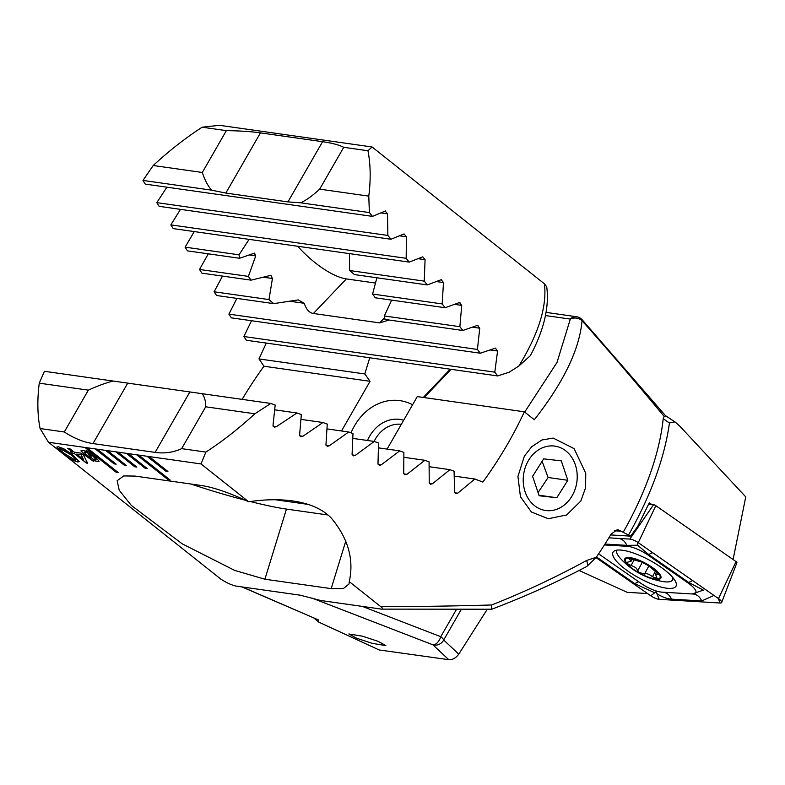 <?xml version="1.0" encoding="UTF-8"?>
<svg xmlns="http://www.w3.org/2000/svg" width="785" height="785" viewBox="0 0 785 785"><rect width="100%" height="100%" fill="white"/><g stroke="black" fill="none" stroke-linecap="round" stroke-linejoin="round"><path stroke-width="1.18" d="M356.753 638.274L348.874 633.976L362.366 636.174L378.007 641.296L385.886 645.594L372.404 643.396L356.753 638.274M351.023 432.839A55.755 46.079 -81.9 0 1 412.576 404.766M372.463 216.385L145.274 184.112L142.988 180.413L153.212 165.507A232.301 117.662 128.4 0 1 202.157 127.199L219.555 125.315L302.549 137.1L372.08 146.981L367.949 150.749A232.301 117.662 128.4 0 1 368.783 196.122L369.372 212.568L372.463 216.385L385.602 210.92M385.15 210.979L387.525 213.844L387.878 235.451L390.94 239.258L404.069 233.92L406.414 236.785L406.169 258.304L409.201 262.102L422.752 256.832L425.068 259.688L424.263 281.128L427.256 284.926L441.209 279.705L443.496 282.561L442.161 303.923L445.124 307.72L459.451 302.549L461.717 305.394L459.882 326.688L462.816 330.485L477.496 325.363L479.743 328.209L477.427 349.433L480.332 353.221L495.355 348.157L497.582 351.003L494.795 372.159L497.67 375.936L509.161 372.218L518.856 366.026L530.366 355.654C543.936 330.122 549.392 307.161 546.723 286.77L544.427 283.817L372.08 146.981M242.349 586.984L318.533 619.973L318.838 622.152L379.175 649.96L448.755 659.685C452.641 659.891 455.977 658.036 458.774 654.14L487.259 609.288M242.123 399.379A232.301 117.662 128.4 0 1 263.966 366.232L258.991 358.922L266.301 343.074M497.67 375.936L246.372 340.248L243.87 336.52L251.524 320.722M480.332 353.221L231.389 317.866L228.906 314.137L236.923 298.398M389.125 320.015L379.675 322.9L313.401 313.48C309.31 312.862 306.258 309.467 304.246 303.285L298.28 299.909L273.72 303.628L216.572 295.503L214.119 291.784L222.508 276.094M273.72 303.628A52.036 19.154 43.6 0 1 268.98 299.576L272.434 278.518L271.227 275.859L269.775 275.604L251.072 280.157L201.931 273.17L199.508 269.461L208.29 253.82M251.072 280.157A52.036 19.154 43.6 0 1 248.394 276.399L255.733 255.89L254.389 253.172L239.602 258.275L187.478 250.866L185.083 247.157L194.268 231.575M409.201 262.102L173.2 228.592L170.845 224.883L180.462 209.369M390.94 239.258L159.139 206.337L156.814 202.638L166.881 187.183M448.755 659.685L432.869 644.809A9.292 9.027 -46.9 0 0 443.682 640.02L458.774 654.14M341.504 430.965L370.059 381.304L364.789 373.945L369.755 357.774M153.212 165.507L202.324 172.474C204.846 180.177 207.966 186.074 211.685 190.176L225.825 193.071L287.958 201.902L300.675 202.815L369.372 212.568M142.988 180.413L211.685 190.176M202.157 127.199L226.374 130.644L202.324 172.474M263.966 366.232L370.059 381.304M258.991 358.922L364.789 373.945M518.856 366.026C538.588 333.831 547.106 306.425 544.427 283.817M441.209 279.705L441.7 279.646M459.451 302.549L459.961 302.5M477.496 325.363L478.016 325.314M495.355 348.157L495.885 348.108M254.909 253.123L254.389 253.172M239.602 258.275A52.036 19.154 43.6 0 1 239.032 254.821L249.1 239.366M375.564 283.071L346.352 278.92A52.036 19.154 43.6 0 1 297.741 246.274M349.472 253.624L349.61 270.521A52.036 19.154 43.6 0 1 354.418 274.583L427.256 284.926M376.878 277.772L372.571 294.041A52.036 19.154 43.6 0 1 375.279 297.8L445.124 307.72M391.695 300.125L384.307 315.962A52.036 19.154 43.6 0 1 384.954 319.426L462.816 330.485M318.838 622.152L314 618.158M241.917 586.925L318.533 619.973M228.906 314.137L477.427 349.433M214.119 291.784L268.98 299.576M384.307 315.962L459.882 326.688M199.508 269.461L248.394 276.399M372.571 294.041L442.161 303.923M185.083 247.157L239.032 254.821M349.61 270.521L424.263 281.128M243.87 336.52L494.795 372.159M170.845 224.883L406.169 258.304M156.814 202.638L387.878 235.451M300.675 202.815C306.493 200.067 312.832 195.514 319.672 189.146L368.783 196.122M319.672 189.146L343.732 147.305L367.949 150.749M343.732 147.305C338.943 144.891 331.888 143.017 322.576 141.692L260.443 132.871C251.121 131.546 239.759 130.801 226.374 130.644M580.821 501.056L566.603 514.97L548.273 518.728L531.406 511.987L520.455 496.777L517.933 476.456L524.351 456.222L531.671 446.753L541.954 439.973L553.199 438.089L574.12 448.637L585.747 473.296L585.6 487.691L580.821 501.056M733.092 559.528L745.75 496.885L679.486 425.813L675.012 421.908L669.448 422.968L663.207 418.739L664.139 416.403C635.507 381.912 608.139 350.012 582.038 320.712C579.516 349.354 563.61 382.354 534.33 419.73L524.331 411.801A232.301 117.662 128.4 0 1 508.042 443.27A232.301 117.662 128.4 0 1 482.883 482.068L474.807 479.017L457.753 493.196L455.673 493.637L454.603 492.195L454.083 471.226L449.933 469.665L432.427 483.776L430.298 484.208L429.248 482.598L429.071 461.845L424.891 460.285L406.924 474.326L404.736 474.748L403.725 473.335L403.882 452.445L399.673 450.875L381.225 464.857L379.4 465.368L378.007 463.856L378.527 443.015L374.288 441.445L355.33 455.359L353.466 455.859L352.082 454.358L352.985 433.565L348.717 431.986L329.229 445.821L327.325 446.322L325.952 444.83L327.257 424.086L322.949 422.507L302.912 436.264L300.969 436.754L299.595 435.263L301.322 414.578L296.985 412.988L276.349 426.667L274.367 427.158L273.013 425.46L275.182 405.04L270.805 403.451L254.821 413.783A232.301 117.662 128.4 0 1 205.876 452.082L201.029 463.935L248.698 501.782C229.505 492.794 213.687 487.357 201.254 485.483L134.981 476.073L123.785 475.926L117.161 480.685L119.212 490.213L131.321 505.422L182.189 543.828L234.715 570.42L264.898 579.222L331.172 588.632L343.379 588.554L348.991 584.02L349.276 581.636L380.715 606.609C383.011 608.463 383.257 609.307 381.441 609.121L320.525 600.466L300.361 595.216L235.873 586.061C231.31 584.992 226.306 582.676 220.84 579.104L48.503 442.269L40.084 428.541A232.301 117.662 128.4 0 1 39.25 383.168L44.431 371.295L113.128 381.049C106.044 382.795 97.791 385.827 88.362 390.145L39.25 383.168M380.715 606.609C415.088 606.648 452.091 606.108 491.724 604.97C524.557 591.949 556.192 577.122 586.621 560.47L596.227 557.301A232.301 117.662 -51.6 0 0 611.122 534.085L617.079 529.846L618.266 529.806L630.718 536.145L610.612 534.928M663.207 418.739A232.301 117.662 128.4 0 1 623.202 532.24M147.03 456.262L165.851 471.206L167.921 471.5L149.101 456.556L136.668 454.79L168.039 479.704L170.119 479.998L138.739 455.084M136.668 454.79L126.316 453.318L145.137 468.272L147.207 468.566L128.387 453.612M126.316 453.318L115.964 451.856L134.785 466.8L136.855 467.095L118.035 452.15M115.964 451.856L105.602 450.384L124.432 465.328L126.503 465.623L107.673 450.678M105.602 450.384L95.25 448.912L114.07 463.856L116.141 464.151L97.32 449.206M95.25 448.912L84.898 447.44L116.268 472.344L118.339 472.639L86.968 447.735M84.898 447.44L48.503 442.269M586.621 560.47A9.292 3.012 62.2 0 1 586.915 566.368L586.179 566.79C556.388 582.45 524.92 596.6 491.744 609.229L381.441 609.121M201.029 463.935L149.101 456.556M72.279 451.905L67.696 448.264L69.679 448.549L74.271 452.189L81.041 453.151L83.455 455.074L87.665 463.219L86.272 463.022L74.693 453.828L72.701 453.544L70.287 451.63L72.367 451.758L68.04 448.313M93.562 461.237L84.957 454.996L80.983 450.933L82.935 450.276L86.978 451.601L86.252 450.276L95.024 456.468L99.077 461.286L97.32 461.6L92.964 460.147L93.7 461.492L84.868 455.153L81.051 450.61M58.492 446.802L63.771 448.735L72.995 455.074L79.226 461.688L77.558 461.943C72.632 460.501 67.785 457.743 63.035 453.661L56.805 447.048L58.492 446.802M248.698 501.782C277.39 497.366 312.862 499.015 331.28 518.051C348.167 538.324 354.163 559.519 349.276 581.636M669.448 422.968C664.561 457.91 650.981 495.168 628.697 534.732M579.075 570.469L627.205 592.332L647.586 593.558M491.724 604.97L491.616 609.199M586.915 566.368L596.227 557.301M524.331 411.801L417.277 396.592L387.093 449.089M450.227 369.205L423.301 397.445M254.821 413.783L205.709 406.807C205.778 401.164 204.571 396.788 202.108 393.687L113.128 381.049M270.805 403.451L202.108 393.687M205.876 452.082L181.659 448.647L205.709 406.807M474.807 479.017L454.26 476.102M275.692 499.79L308.338 504.431M190.843 484.002A92.915 9.832 -162.9 0 0 245.489 500.29M250.425 501.556A92.915 9.832 -162.9 0 0 286.447 509.082L327.806 514.96M524.684 412.076L556.997 362.484L570.322 319.093L545.477 315.56M664.139 416.403L665.15 416.374M675.012 421.908L665.415 415.608L582.127 319.711A9.292 9.292 0 0 0 576.533 316.728A9.292 7.683 98.1 0 0 570.322 319.093A9.292 7.909 -175.2 0 1 582.038 320.712A9.292 1.756 -42 0 0 582.127 319.711M424.891 460.285L403.912 457.302M399.673 450.875L378.468 447.862M374.288 441.445L352.838 438.403M348.717 431.986L327.021 428.904M449.933 469.665L429.169 466.712M322.949 422.507L300.998 419.386M296.985 412.988L274.75 409.829M88.362 390.145L64.301 431.976L40.084 428.541M64.301 431.976C74.104 438.373 83.661 442.24 92.983 443.574L155.116 452.396C164.438 453.71 173.279 452.464 181.659 448.647M630.718 536.145L637.773 526.333L649.283 502.753L651.942 504.618M99.116 461.197L97.32 461.6M97.409 461.443L92.964 460.147M86.487 450.384L86.978 451.601M85.349 451.866L84.132 452.219L86.968 455.526L90.422 457.92L87.645 452.513L84.191 452.14M96.104 459.598L93.219 456.105L89.529 453.524L92.316 458.96L96.064 459.686L93.13 456.262L89.431 453.681M87.645 452.513L85.261 452.023M90.422 457.92L87.557 452.67M87.577 463.042L86.272 463.022M86.36 462.865L74.693 453.828M74.781 453.671L72.701 453.544M72.789 453.387L70.63 451.679M83.465 459.49L81.081 454.564L76.685 454.113L83.465 459.49L80.992 454.721L76.685 454.113M79.265 461.609L77.558 461.943M77.646 461.786C72.72 460.353 67.883 457.586 63.124 453.504L63.035 453.661M63.124 453.504L56.863 446.979M60.749 448.372L60.661 448.529C59.395 449.138 60.857 450.953 65.037 453.946L75.399 460.216L76.273 459.333L75.497 460.059L76.273 459.333L71.101 454.643L60.749 448.372L59.876 448.618M75.399 460.216L76.184 459.49L71.013 454.8L59.905 448.539M85.241 447.489L116.357 472.187L118.084 472.433M137.022 454.839L168.137 479.547L169.854 479.792M95.603 448.961L114.168 463.7L115.886 463.945M105.955 450.433L124.521 465.171L126.238 465.417M116.308 451.905L134.873 466.643L136.6 466.889M126.67 453.377L145.225 468.115L146.952 468.36M147.374 456.311L165.939 471.049L167.666 471.294M538.068 492.568L548.097 477.496L542.15 461.394M554.161 446.027A32.519 26.886 98.1 0 0 523.497 475.288A32.519 26.886 98.1 0 0 546.272 510.584A32.519 26.886 98.1 0 0 576.936 481.323A32.519 26.886 98.1 0 0 554.161 446.027M532.593 476.309L539.148 495.757L556.781 497.749L567.84 480.292L561.285 460.854L543.652 458.862L532.593 476.309M548.097 477.496L567.84 480.292M538.971 495.217L556.781 497.749M374.102 441.415A32.519 26.886 -81.9 0 1 401.331 424.312M367.468 440.473A37.17 30.723 -81.9 0 1 399.899 419.416A37.17 30.723 -81.9 0 1 403.676 420.25M668.673 588.397A35.776 10.313 -151.7 0 0 676.022 586.159A35.776 10.313 -151.7 0 0 657.879 565.151A35.776 10.313 -151.7 0 0 620.356 550.04A35.776 10.313 -151.7 0 0 613.006 552.277A35.776 10.313 -151.7 0 0 631.15 573.295A35.776 10.313 -151.7 0 0 668.673 588.397M598.651 553.729A18.585 5.358 -151.7 0 0 601.074 555.544L640.825 583.255A18.585 5.358 -151.7 0 0 661.843 592.135L692.036 593.951A18.585 5.358 -151.7 0 0 692.135 593.951A18.585 5.358 -151.7 0 0 687.954 582.902L648.204 555.181A18.585 5.358 -151.7 0 0 627.186 546.311L604.411 544.937M596.011 557.605L650.775 595.786A7.438 2.139 -151.7 0 0 659.184 599.338L720.11 603.008A7.438 2.139 -151.7 0 0 721.67 602.468A7.438 2.139 -151.7 0 0 721.209 601.045A7.438 2.139 -151.7 0 0 718.481 598.582L638.254 542.651A7.438 2.139 -151.7 0 0 629.845 539.099L608.846 537.833M721.67 602.468L736.919 562.649A2.002 0.579 -151.7 0 0 736.055 561.599L655.828 505.668A2.002 0.579 -151.7 0 0 653.571 504.706L648.547 504.412M713.967 595.442L701.692 600.967L671.499 599.151C667.024 598.808 662.157 596.983 656.908 593.705L656.044 592.243L654.729 592.783L634.722 583.618L596.463 556.948M692.223 593.96L703.35 590.134L688.622 582.391L648.871 554.671L637.587 545.232L626.803 545.359L627.186 546.311M637.587 545.232L637.754 542.317M656.044 592.243L655.936 590.869M634.251 559.656L631.15 565.416L635.781 567.575L638.99 572.402L644.505 574.031C646.565 573.178 649.215 574.08 652.453 576.749L657.055 578.427L655.465 574.061L658.87 574.375L648.243 565.543L641.61 562.06L628.687 558.351L631.081 561.236L626.891 562.384L628.177 564.179L631.15 565.416M648.763 566.103L644.505 574.031M657.251 579.487A20.439 5.887 -151.7 0 0 653.925 568.615A20.439 5.887 -151.7 0 0 628.373 557.517A20.439 5.887 -151.7 0 0 631.699 568.389A20.439 5.887 -151.7 0 0 657.251 579.487M616.814 550.157A31.596 9.106 -151.7 0 0 620.592 558.635A74.34 74.34 0 0 0 663.296 581.597A31.596 9.106 -151.7 0 0 667.024 581.95A31.596 9.106 -151.7 0 0 672.529 579.938A31.596 9.106 -151.7 0 0 672.716 577.397M653.424 568.605A19.517 5.623 -151.7 0 0 629.03 558.017A19.517 5.623 -151.7 0 0 632.2 568.399A19.517 5.623 -151.7 0 0 656.594 578.987A19.517 5.623 -151.7 0 0 653.424 568.605M630.326 558.282L629.707 559.43M362.346 606.403L440.768 636.704A9.292 5.132 -68.9 0 1 432.869 644.809L312.087 598.131M461.237 609.503L443.682 640.02A9.292 2.276 -150.1 0 0 440.768 636.704L456.399 609.523M313.401 313.48L346.352 278.92M379.675 322.9L384.689 317.64M472.423 327.168L479.743 328.209M289.145 301.146L304.246 303.285M263.053 277.183L272.434 278.518M454.505 304.374L461.717 305.394M248.992 254.929L255.733 255.89M436.391 281.55L443.496 282.561M418.081 258.697L425.068 259.688M490.154 349.943L497.582 351.003M399.555 235.814L406.414 236.785M380.794 212.892L387.525 213.844M225.825 193.071L260.443 132.871M287.958 201.902L322.576 141.692M451.061 369.323L424.135 397.563M457.753 493.196L454.75 492.774M264.898 579.222L286.447 509.082M331.172 588.632L345.861 540.816M406.924 474.326L403.853 473.895M381.225 464.857L378.125 464.416M355.33 455.359L352.19 454.908M329.229 445.821L326.05 445.37M432.427 483.776L429.395 483.344M302.912 436.264L299.693 435.803M276.349 426.667L273.092 426.196M189.734 392.186L155.116 452.396M127.602 383.365L92.983 443.574M614.37 530.788L621.956 531.249M655.828 505.668L638.254 542.651M653.571 504.706L629.845 539.099M736.055 561.599L718.481 598.582M656.908 593.705L659.184 599.338M718.265 598.435L720.11 603.008M654.729 592.783L650.775 595.786M652.816 552.807A13.011 4.651 -55.1 0 0 648.871 554.671L648.204 555.181M692.566 580.517L687.954 582.902M618.423 538.412A13.011 10.568 93.4 0 1 626.803 545.359L604.98 544.044M701.692 600.967A13.011 10.568 93.4 0 0 692.988 594L692.135 593.951M599.024 554.033A13.011 4.651 -55.1 0 0 598.386 554.112M671.499 599.151C669.615 594.883 666.691 592.557 662.717 592.175M638.666 581.754L634.722 583.618M658.203 573.197L657.653 574.218M655.524 571.038L652.453 576.749M642.365 562.197L637.852 570.597M546.075 312.401L576.533 316.728M673.432 578.26L672.529 579.938M656.662 571.843L655.465 574.061M632.347 558.871L631.081 561.236"/></g></svg>
